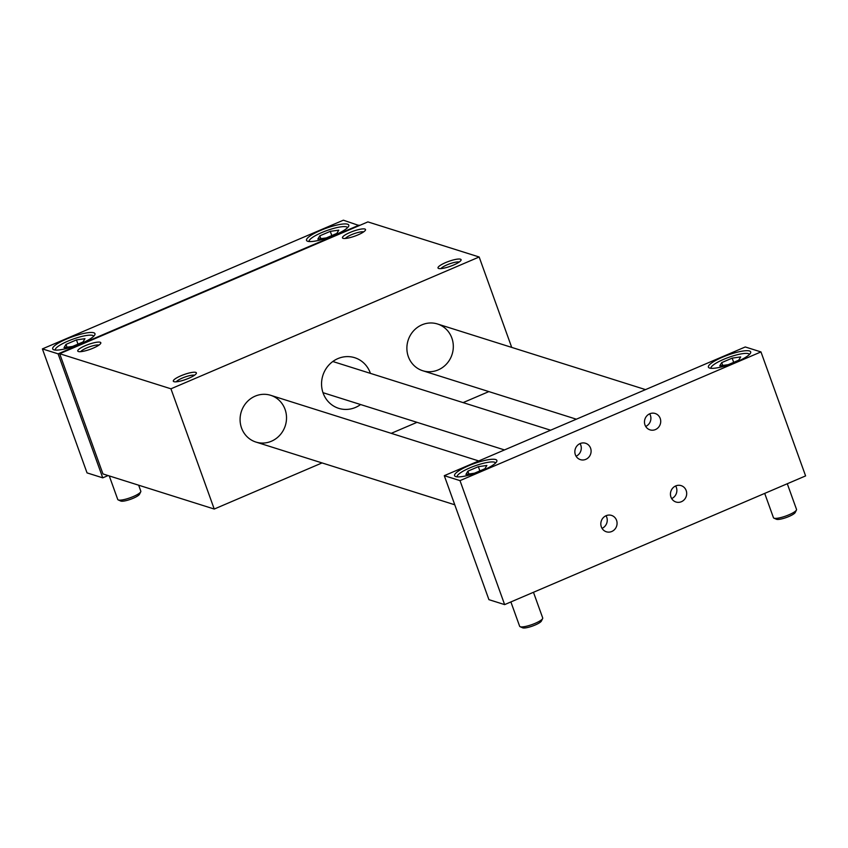 <?xml version="1.0" encoding="UTF-8"?>
<svg xmlns="http://www.w3.org/2000/svg" width="848" height="848" viewBox="0 0 848 848"><rect width="100%" height="100%" fill="white"/><g stroke="black" fill="none" stroke-linecap="round" stroke-linejoin="round"><path stroke-width="1.27" d="M370.417 373.364A26.553 25.016 107.5 0 0 354.687 357.697A26.553 25.016 107.5 0 0 337.907 358.598A26.553 25.016 107.5 0 0 321.551 384.377A26.553 25.016 107.5 0 0 338.712 408.344A26.553 25.016 107.5 0 0 360.58 404.538M421.986 324.816A24.518 23.087 107.5 0 0 406.881 348.602A24.518 23.087 107.5 0 0 422.728 370.735A24.518 23.087 107.5 0 0 446.79 363.697A24.518 23.087 107.5 0 0 451.857 338.055A24.518 23.087 107.5 0 0 437.473 323.978A24.518 23.087 107.5 0 0 421.986 324.816M255.184 396.143A24.518 23.087 107.5 0 0 241.542 427.996A24.518 23.087 107.5 0 0 255.926 442.062A24.518 23.087 107.5 0 0 285.32 425.632A24.518 23.087 107.5 0 0 270.671 395.306A24.518 23.087 107.5 0 0 255.184 396.143M488.861 391.596L463.114 402.609M416.993 422.336L391.246 433.339M322.06 462.923L214.237 509.044L102.958 473.937L59.678 353.711L367.894 221.9L479.162 256.997L511.704 347.394M479.162 256.997L170.946 388.808L214.237 509.044M459.192 262.043A10.049 2.12 -19.8 0 0 449.567 263.866A10.049 2.12 -19.8 0 0 440.981 268.604M453.479 265.064A12.254 2.586 160.2 0 1 438.48 268.413A12.254 2.586 160.2 0 1 448.677 261.396A12.254 2.586 160.2 0 1 461.005 260.304A12.254 2.586 160.2 0 1 453.479 265.064M345.422 238.458A10.049 2.12 160.2 0 1 351.496 234.705A10.049 2.12 160.2 0 1 363.633 231.896M350.065 232.447A12.254 2.586 -19.8 0 0 342.921 238.267A12.254 2.586 -19.8 0 0 354.867 236.115A12.254 2.586 -19.8 0 0 365.435 230.158A12.254 2.586 -19.8 0 0 350.065 232.447M176.289 381.801A10.049 2.12 160.2 0 1 184.864 377.063A10.049 2.12 160.2 0 1 194.489 375.251M188.775 378.272A12.254 2.586 -19.8 0 0 196.301 373.502A12.254 2.586 -19.8 0 0 183.974 374.593A12.254 2.586 -19.8 0 0 173.776 381.611A12.254 2.586 -19.8 0 0 188.775 378.272M98.93 345.104A10.049 2.12 -19.8 0 0 86.803 347.903A10.049 2.12 -19.8 0 0 80.719 351.655M85.362 345.645A12.254 2.586 160.2 0 1 100.732 343.355A12.254 2.586 160.2 0 1 90.164 349.323A12.254 2.586 160.2 0 1 78.217 351.464A12.254 2.586 160.2 0 1 85.362 345.645M170.946 388.808L59.678 353.711M359.234 225.6L343.366 220.194L42.4 348.899L87.037 472.887L102.746 477.837L108.088 475.558M467.884 471.159L478.357 466.676L486.858 465.467L484.897 468.743L474.435 473.216L465.923 474.424L467.884 471.159L468.912 474M478.357 466.676L479.873 470.894M510.888 601.942L519.644 626.269A12.254 2.586 -19.8 0 0 520.1 626.693L522.622 627.806A10.218 2.162 -19.8 0 0 532.586 626.025A10.218 2.162 -19.8 0 0 541.395 621.054L542.625 618.584A12.254 2.586 -19.8 0 0 542.709 617.959L533.466 592.286M520.1 626.693A12.254 2.586 -19.8 0 0 532.056 624.552A12.254 2.586 -19.8 0 0 542.625 618.584M764.705 493.398L773.461 517.715A12.254 2.586 -19.8 0 0 773.927 518.149L776.45 519.262A10.218 2.162 -19.8 0 0 786.403 517.481A10.218 2.162 -19.8 0 0 795.212 512.51L796.442 510.04A12.254 2.586 -19.8 0 0 796.526 509.415L787.283 483.742M773.927 518.149A12.254 2.586 -19.8 0 0 785.873 516.008A12.254 2.586 -19.8 0 0 796.442 510.04M109.265 475.929L117.755 499.493A12.254 2.586 -19.8 0 0 118.211 499.917L120.734 501.03A10.218 2.162 -19.8 0 0 130.687 499.249A10.218 2.162 -19.8 0 0 139.496 494.278L140.736 491.808A12.254 2.586 -19.8 0 0 140.81 491.183L138.659 485.204M118.211 499.917A12.254 2.586 -19.8 0 0 130.157 497.776A12.254 2.586 -19.8 0 0 140.736 491.808M66.621 339.02A22.472 4.749 160.2 0 1 94.965 333.677A22.472 4.749 160.2 0 1 75.43 345.761A22.472 4.749 160.2 0 1 52.682 348.91A22.472 4.749 160.2 0 1 66.621 339.02M320.449 230.476A22.472 4.749 -19.8 0 0 306.51 240.355A22.472 4.749 -19.8 0 0 329.257 237.217A22.472 4.749 -19.8 0 0 348.793 225.133A22.472 4.749 -19.8 0 0 320.449 230.476M359.075 225.144L58.109 353.849L102.746 477.837M686.18 490.557A8.575 8.077 107.5 0 0 670.863 491.384A8.575 8.077 107.5 0 0 684.41 499.536A8.575 8.077 107.5 0 0 686.18 490.557M616.56 520.333A8.575 8.077 107.5 0 0 601.243 521.16A8.575 8.077 107.5 0 0 614.789 529.311A8.575 8.077 107.5 0 0 616.56 520.333M660.21 418.424A8.575 8.077 107.5 0 0 644.893 419.241A8.575 8.077 107.5 0 0 658.44 427.392A8.575 8.077 107.5 0 0 660.21 418.424M590.59 448.189A8.575 8.077 107.5 0 0 575.273 449.016A8.575 8.077 107.5 0 0 588.819 457.167A8.575 8.077 107.5 0 0 590.59 448.189M504.634 604.613L805.6 475.908L760.963 351.92L459.998 480.625L504.634 604.613L488.925 599.663L444.288 475.675L459.998 480.625M65.996 344.383L76.458 339.9L84.97 338.691L83.009 341.967L72.536 346.44L64.035 347.648L65.996 344.383L67.024 347.224M76.458 339.9L77.974 344.118M55.279 350.076A20.426 4.314 160.2 0 1 67.957 341.108A20.426 4.314 160.2 0 1 93.715 336.232M710.984 368.308A20.426 4.314 160.2 0 1 723.673 359.34A20.426 4.314 160.2 0 1 749.431 354.464M671.669 498.571A8.575 8.077 107.5 0 0 675.644 485.957M606.023 515.732A8.575 8.077 -72.5 0 1 602.048 528.346M649.674 413.824A8.575 8.077 -72.5 0 1 645.699 426.438M576.078 456.213A8.575 8.077 107.5 0 0 580.053 443.589M722.337 357.252A22.472 4.749 -19.8 0 0 708.398 367.131A22.472 4.749 -19.8 0 0 731.146 363.993A22.472 4.749 -19.8 0 0 750.681 351.909A22.472 4.749 -19.8 0 0 722.337 357.252M468.509 465.796A22.472 4.749 160.2 0 1 496.854 460.453A22.472 4.749 160.2 0 1 477.318 472.537A22.472 4.749 160.2 0 1 454.57 475.686A22.472 4.749 160.2 0 1 468.509 465.796M760.963 351.92L745.254 346.97L444.288 475.675M319.813 235.829L330.285 231.356L338.787 230.147L336.826 233.423L326.363 237.896L317.852 239.104L319.813 235.829L320.841 238.68M330.285 231.356L331.801 235.574M309.096 241.532A20.426 4.314 160.2 0 1 321.774 232.564A20.426 4.314 160.2 0 1 347.542 227.688M721.712 362.605L732.174 358.132L740.686 356.923L738.725 360.199L728.252 364.672L719.751 365.88L721.712 362.605L722.729 365.456M732.174 358.132L733.69 362.35M457.167 476.852A20.426 4.314 160.2 0 1 469.845 467.884A20.426 4.314 160.2 0 1 495.603 463.008M42.4 348.899L58.109 353.849M422.728 370.735L576.354 419.198M437.473 323.978L645.529 389.614M550.606 430.212L332.808 361.502M504.486 449.928L322.982 392.677M255.926 442.062L454.772 504.793M270.671 395.306L478.738 460.941"/></g></svg>
